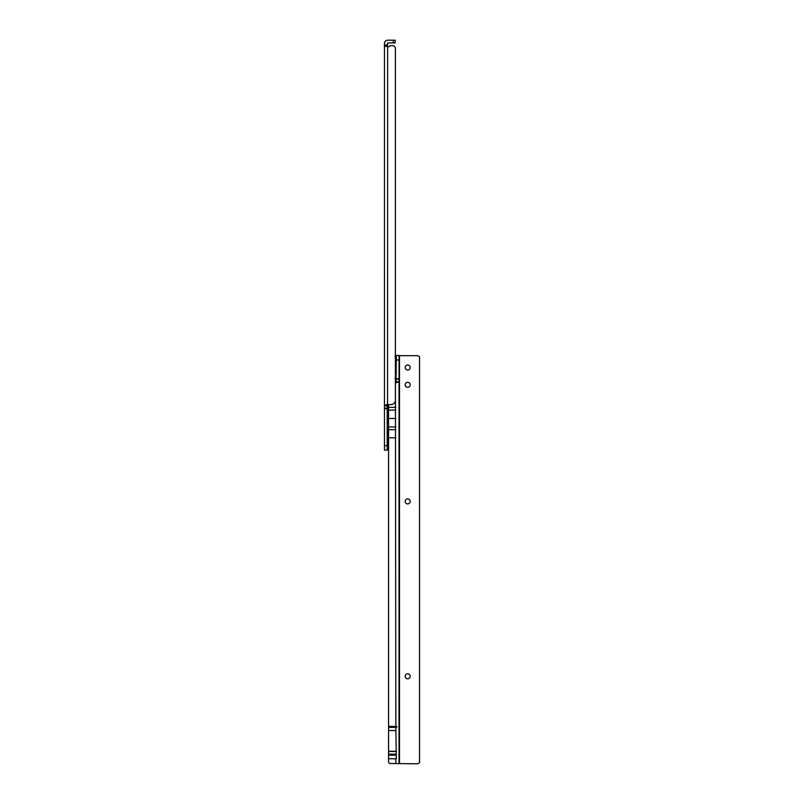 <?xml version="1.0" encoding="UTF-8"?>
<svg xmlns="http://www.w3.org/2000/svg" width="804" height="804" viewBox="0 0 804 804"><rect width="100%" height="100%" fill="white"/><g stroke="black" fill="none" stroke-linecap="round" stroke-linejoin="round"><path stroke-width="1.21" d="M395.166 42.934L395.166 40.2L395.166 42.934L393.347 42.934L393.347 40.2L395.166 40.2M393.347 42.934L387.649 42.934L387.427 46.763L387.196 46.14L384.463 46.14L384.463 43.386A3.186 3.186 0 0 1 387.649 40.2L393.347 40.2M396.302 754.172L388.563 754.172L388.563 758.695L396.302 758.785L395.849 727.349L397.146 726.886L395.849 726.404L395.397 378.171M395.397 356.544L395.397 48.401A2.734 2.734 0 0 0 392.664 45.667L390.302 45.667L392.664 45.667M389.156 46.622L389.98 45.798L389.156 46.622M388.563 422.824L387.558 422.824L387.196 424.241M395.397 48.401L395.397 400.05A4.553 4.553 0 0 1 390.844 404.603L386.774 404.603L384.463 405.739L387.196 405.739L387.528 404.603M388.824 46.763L384.463 46.14L384.463 450.16L387.196 450.16L387.196 405.739M387.196 408.251L384.463 408.251M387.649 46.763L387.558 422.824M387.196 46.14L387.427 46.763M387.196 443.275L387.829 443.547M387.196 433.346L387.468 443.547M387.829 446.964L387.829 429.658M407.698 673.812A2.502 2.502 180 0 1 410.201 676.315A2.502 2.502 -0 0 0 407.698 673.812A2.502 2.502 -0 0 0 405.186 676.315A2.502 2.502 180 0 1 407.698 673.812M407.698 498.912A2.502 2.502 180 0 1 410.201 501.415A2.502 2.502 -0 0 0 407.698 498.912A2.502 2.502 -0 0 0 405.186 501.415A2.502 2.502 180 0 1 407.698 498.912M407.698 382.322A2.502 2.502 180 0 1 410.201 384.825A2.502 2.502 -0 0 0 407.698 382.312A2.502 2.502 -0 0 0 405.186 384.814A2.502 2.502 180 0 1 407.698 382.322M407.698 370.011A2.502 2.502 -0 0 0 410.201 367.508A2.502 2.502 -0 0 0 407.698 365.006A2.502 2.502 -0 0 0 405.186 367.508A2.502 2.502 -0 0 0 407.698 370.011M410.201 367.528A2.502 2.502 -0 0 0 407.698 365.036A2.502 2.502 -0 0 0 405.186 367.528M405.186 676.315A2.502 2.502 -0 0 0 407.698 678.817A2.502 2.502 -0 0 0 410.201 676.315M405.186 501.415A2.502 2.502 -0 0 0 407.698 503.917A2.502 2.502 -0 0 0 410.201 501.415M405.186 384.814A2.502 2.502 -0 0 0 407.698 387.317A2.502 2.502 -0 0 0 410.201 384.814M395.849 730.534L388.563 730.534L388.563 727.349L395.849 727.349M390.382 763.539A1.819 1.819 180 0 1 388.563 761.71A1.819 1.819 180 0 0 390.382 763.498L416.804 763.8A3.648 3.648 180 0 0 419.537 762.564L419.537 356.896A3.648 3.648 180 0 0 416.804 355.669L399.035 355.659M388.563 404.603L388.563 727.349M396.302 751.258L388.563 751.258L388.563 730.534M388.563 751.258L388.563 754.172M388.563 758.695L388.563 761.71M390.382 763.498L416.804 763.8M396.01 382.764L396.302 355.468L399.035 355.468L396.302 355.468M395.849 726.404L388.563 726.404M419.537 762.534A3.648 3.648 180 0 1 416.804 763.76M399.035 763.539L399.035 379.096L396.302 379.106L399.035 379.096L399.035 355.468M395.849 382.734L399.035 381.83L396.302 381.83M395.849 418.482L388.563 418.482M397.146 726.886L388.563 726.886M396.302 372.322L395.668 362.122M395.668 367.237L395.668 376.011M387.196 408.663L384.463 408.663M387.196 445.597L384.463 445.597M387.196 44.934L384.463 44.934M387.829 428.019L388.473 427.376L388.563 449.245M395.849 763.498L395.849 758.695M395.849 437.838L388.563 437.838M399.498 355.669L399.498 763.76M399.035 378.845L396.302 378.845M399.035 359.971L396.302 359.971M395.849 426.944L388.563 426.944M395.849 410.09L388.563 410.09M395.849 407.367L388.563 407.367M395.849 429.678L388.563 429.678M396.302 755.137L388.563 755.137M396.302 751.459L388.563 751.459M388.473 449.245L387.829 448.602M395.035 378.292L395.668 377.649M395.035 356.423L395.668 357.066"/></g></svg>

